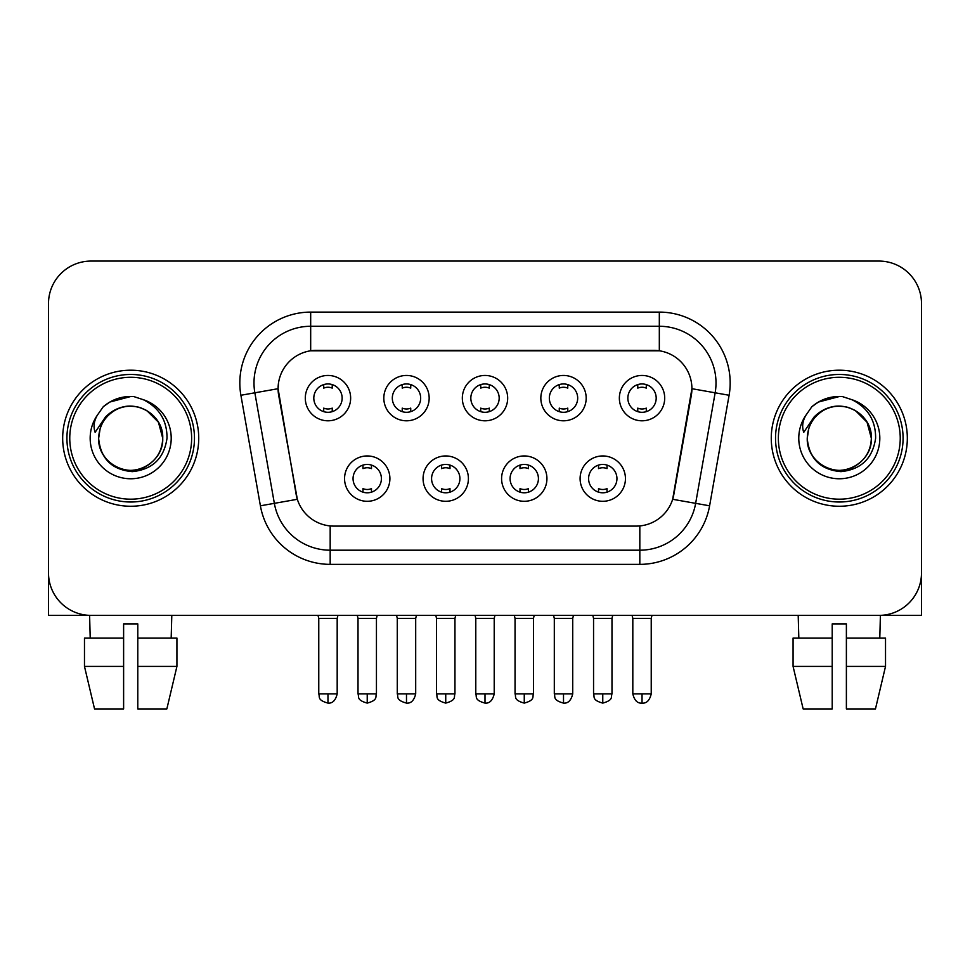 <?xml version="1.0" encoding="UTF-8"?>
<svg xmlns="http://www.w3.org/2000/svg" width="970" height="970" viewBox="0 0 970 970"><rect width="100%" height="100%" fill="white"/><g stroke="black" fill="none" stroke-linecap="round" stroke-linejoin="round"><path stroke-width="1.45" d="M468.413 478.622A22.674 22.674 0 0 1 445.739 501.296A22.674 22.674 0 0 1 423.065 478.622A22.674 22.674 0 0 1 445.739 455.948A22.674 22.674 0 0 1 468.413 478.622M431.577 478.622A14.174 14.174 0 0 0 445.739 492.796A14.174 14.174 0 0 0 459.913 478.622A14.174 14.174 0 0 0 445.739 464.448A14.174 14.174 0 0 0 431.577 478.622M546.934 478.622A22.674 22.674 0 0 1 524.261 501.296A22.674 22.674 0 0 1 501.587 478.622A22.674 22.674 0 0 1 524.261 455.948A22.674 22.674 0 0 1 546.934 478.622M510.087 478.622A14.174 14.174 0 0 0 524.261 492.796A14.174 14.174 0 0 0 538.423 478.622A14.174 14.174 0 0 0 524.261 464.448A14.174 14.174 0 0 0 510.087 478.622M625.444 478.622A22.674 22.674 0 0 1 602.77 501.296A22.674 22.674 0 0 1 580.096 478.622A22.674 22.674 0 0 1 602.77 455.948A22.674 22.674 0 0 1 625.444 478.622M588.596 478.622A14.174 14.174 0 0 0 602.77 492.796A14.174 14.174 0 0 0 616.944 478.622A14.174 14.174 0 0 0 602.77 464.448A14.174 14.174 0 0 0 588.596 478.622M389.904 478.622A22.674 22.674 0 0 1 367.23 501.296A22.674 22.674 0 0 1 344.556 478.622A22.674 22.674 0 0 1 367.23 455.948A22.674 22.674 0 0 1 389.904 478.622M353.056 478.622A14.174 14.174 0 0 0 367.23 492.796A14.174 14.174 0 0 0 381.404 478.622A14.174 14.174 0 0 0 367.23 464.448A14.174 14.174 0 0 0 353.056 478.622M429.164 398.124A22.674 22.674 0 0 1 406.491 420.798A22.674 22.674 0 0 1 383.817 398.124A22.674 22.674 0 0 1 406.491 375.451A22.674 22.674 0 0 1 429.164 398.124M392.316 398.124A14.174 14.174 0 0 0 406.491 412.298A14.174 14.174 0 0 0 420.665 398.124A14.174 14.174 0 0 0 406.491 383.95A14.174 14.174 0 0 0 392.316 398.124M507.674 398.124A22.674 22.674 0 0 1 485 420.798A22.674 22.674 0 0 1 462.326 398.124A22.674 22.674 0 0 1 485 375.451A22.674 22.674 0 0 1 507.674 398.124M470.826 398.124A14.174 14.174 0 0 0 485 412.298A14.174 14.174 0 0 0 499.174 398.124A14.174 14.174 0 0 0 485 383.95A14.174 14.174 0 0 0 470.826 398.124M586.183 398.124A22.674 22.674 0 0 1 563.509 420.798A22.674 22.674 0 0 1 540.836 398.124A22.674 22.674 0 0 1 563.509 375.451A22.674 22.674 0 0 1 586.183 398.124M549.335 398.124A14.174 14.174 0 0 0 563.509 412.298A14.174 14.174 0 0 0 577.683 398.124A14.174 14.174 0 0 0 563.509 383.95A14.174 14.174 0 0 0 549.335 398.124M664.705 398.124A22.674 22.674 0 0 1 642.031 420.798A22.674 22.674 0 0 1 619.357 398.124A22.674 22.674 0 0 1 642.031 375.451A22.674 22.674 0 0 1 664.705 398.124M627.857 398.124A14.174 14.174 0 0 0 642.031 412.298A14.174 14.174 0 0 0 656.193 398.124A14.174 14.174 0 0 0 642.031 383.95A14.174 14.174 0 0 0 627.857 398.124M350.643 398.124A22.674 22.674 0 0 1 327.969 420.798A22.674 22.674 0 0 1 305.295 398.124A22.674 22.674 0 0 1 327.969 375.451A22.674 22.674 0 0 1 350.643 398.124M313.807 398.124A14.174 14.174 0 0 0 327.969 412.298A14.174 14.174 0 0 0 342.143 398.124A14.174 14.174 0 0 0 327.969 383.95A14.174 14.174 0 0 0 313.807 398.124M260.396 505.806L240.899 395.263A70.858 70.858 0 0 1 310.679 312.097L659.321 312.097A70.858 70.858 0 0 1 729.101 395.263L709.603 505.806A70.858 70.858 0 0 1 639.824 564.358L330.176 564.358A70.858 70.858 0 0 1 260.396 505.806L297.341 499.295L278.669 395.275A38.266 38.266 0 0 1 316.353 350.364L653.647 350.364A38.266 38.266 0 0 1 691.331 395.275L673.835 494.482A38.266 38.266 0 0 1 636.15 526.104L333.85 526.104A38.266 38.266 0 0 1 296.165 494.482L278.087 388.703L254.855 392.801A56.684 56.684 0 0 1 310.679 326.272L659.321 326.272A56.684 56.684 0 0 1 715.145 392.801L695.648 503.345A56.684 56.684 0 0 1 639.824 550.196L330.176 550.196A56.684 56.684 0 0 1 274.352 503.345L254.855 392.801A56.684 56.684 0 0 1 253.994 382.956M62.674 438.234A68.021 68.021 0 0 0 130.695 506.255A68.021 68.021 0 0 0 198.729 438.234A68.021 68.021 0 0 0 130.695 370.2A68.021 68.021 0 0 0 62.674 438.234A68.021 68.021 0 0 0 130.695 506.255A68.021 68.021 0 0 0 198.729 438.234A68.021 68.021 0 0 0 130.695 370.2A68.021 68.021 0 0 0 62.674 438.234M771.271 438.234A68.021 68.021 0 0 0 839.305 506.255A68.021 68.021 0 0 0 907.326 438.234A68.021 68.021 0 0 0 839.305 370.2A68.021 68.021 0 0 0 771.271 438.234A68.021 68.021 0 0 0 839.305 506.255A68.021 68.021 0 0 0 907.326 438.234A68.021 68.021 0 0 0 839.305 370.2A68.021 68.021 0 0 0 771.271 438.234M310.679 312.097L310.679 350.788L659.321 350.788L659.321 312.097M278.087 388.63L278.511 382.956M636.15 526.104L333.85 526.104M715.145 392.801L691.913 388.703L672.659 499.295L695.648 503.345L715.145 392.801L729.101 395.263M673.835 494.482L673.604 495.682M296.396 495.682L296.165 494.482M921.5 303.598A42.51 42.51 0 0 0 878.99 261.075L91.01 261.075A42.51 42.51 0 0 0 48.5 303.598L48.5 572.87A42.51 42.51 0 0 0 91.01 615.38L878.99 615.38A42.51 42.51 0 0 0 921.5 572.87L921.5 303.598L921.5 615.38L757.109 615.38M48.5 303.598L48.5 615.38L212.891 615.38M878.99 261.075L91.01 261.075M91.01 615.38L878.99 615.38M323.725 411.644L323.725 408.127A10.876 10.876 0 0 0 332.225 408.127L332.225 411.644M327.969 693.902L318.766 693.902C320.064 696.751 316.79 700 327.969 703.104L327.969 693.902L337.184 693.902L337.184 618.363L318.766 618.363L318.014 615.38M337.184 618.363L337.924 615.38M332.225 384.605L332.225 388.121A10.876 10.876 0 0 0 323.725 388.121L323.725 384.605M362.974 492.142L362.974 488.625A10.876 10.876 0 0 0 371.486 488.625L371.486 492.142M367.23 693.902L358.015 693.902C359.324 696.751 356.051 700 367.23 703.104L367.23 693.902L376.445 693.902L376.445 618.363L358.015 618.363L357.275 615.38M376.445 618.363L377.184 615.38M371.486 465.103L371.486 468.619A10.876 10.876 0 0 0 362.974 468.619L362.974 465.103M402.235 411.644L402.235 408.127A10.876 10.876 0 0 0 410.734 408.127L410.734 411.644M406.491 693.902L397.276 693.902C398.573 696.751 395.311 700 406.491 703.104L406.491 693.902L415.693 693.902L415.693 618.363L397.276 618.363L396.536 615.38M415.693 618.363L416.445 615.38M410.734 384.605L410.734 388.121A10.876 10.876 0 0 0 402.235 388.121L402.235 384.605M480.744 411.644L480.744 408.127A10.876 10.876 0 0 0 489.256 408.127L489.256 411.644M485 693.902L475.785 693.902C477.094 696.751 473.821 700 485 703.104L485 693.902L494.215 693.902L494.215 618.363L475.785 618.363L475.045 615.38M494.215 618.363L494.955 615.38M489.256 384.605L489.256 388.121A10.876 10.876 0 0 0 480.744 388.121L480.744 384.605M559.266 411.644L559.266 408.127A10.876 10.876 0 0 0 567.765 408.127L567.765 411.644M563.509 693.902L554.307 693.902C555.604 696.751 552.33 700 563.509 703.104L563.509 693.902L572.724 693.902L572.724 618.363L554.307 618.363L553.555 615.38M572.724 618.363L573.464 615.38M567.765 384.605L567.765 388.121A10.876 10.876 0 0 0 559.266 388.121L559.266 384.605M637.775 411.644L637.775 408.127A10.876 10.876 0 0 0 646.275 408.127L646.275 411.644M642.031 693.902L632.816 693.902C634.428 700.461 637.496 703.541 642.031 703.104L642.031 693.902L651.234 693.902L651.234 618.363L632.816 618.363L632.076 615.38M651.234 618.363L651.986 615.38M646.275 384.605L646.275 388.121A10.876 10.876 0 0 0 637.775 388.121L637.775 384.605M441.495 492.142L441.495 488.625A10.876 10.876 0 0 0 449.995 488.625L449.995 492.142M445.739 693.902L436.536 693.902C437.834 696.751 434.56 700 445.739 703.104L445.739 693.902L454.954 693.902L454.954 618.363L436.536 618.363L435.785 615.38M454.954 618.363L455.694 615.38M449.995 465.103L449.995 468.619A10.876 10.876 0 0 0 441.495 468.619L441.495 465.103M520.005 492.142L520.005 488.625A10.876 10.876 0 0 0 528.505 488.625L528.505 492.142M524.261 693.902L515.046 693.902C516.343 696.751 513.082 700 524.261 703.104L524.261 693.902L533.464 693.902L533.464 618.363L515.046 618.363L514.306 615.38M533.464 618.363L534.215 615.38M528.505 465.103L528.505 468.619A10.876 10.876 0 0 0 520.005 468.619L520.005 465.103M598.514 492.142L598.514 488.625A10.876 10.876 0 0 0 607.026 488.625L607.026 492.142M602.77 693.902L593.555 693.902C594.865 696.751 591.591 700 602.77 703.104L602.77 693.902L611.985 693.902L611.985 618.363L593.555 618.363L592.815 615.38M611.985 618.363L612.725 615.38M607.026 465.103L607.026 468.619A10.876 10.876 0 0 0 598.514 468.619L598.514 465.103M194.473 438.234A63.777 63.777 0 0 0 130.695 374.456A63.777 63.777 0 0 0 66.918 438.234A63.777 63.777 0 0 0 130.695 502.011A63.777 63.777 0 0 0 194.473 438.234M191.636 438.234A60.94 60.94 0 0 0 130.695 377.294A60.94 60.94 0 0 0 69.755 438.234A60.94 60.94 0 0 0 130.695 499.174A60.94 60.94 0 0 0 191.636 438.234M100.14 428.607L98.625 438.234C100.577 458.713 111.817 469.844 132.344 471.638C152.52 469.541 164.075 458.41 167.01 438.234C167.155 420.556 159.262 407.715 143.354 399.713L133.787 396.572C122.232 395.881 112.047 399.276 103.232 406.757L97.449 415.039C93.932 420.98 93.156 426.739 95.133 432.329L105.451 417.027C115.066 407.412 126.512 404.235 139.777 407.509A32.034 32.034 0 0 0 100.14 428.607L98.661 438.234C99.098 426.145 104.433 416.906 114.678 410.492C134.648 397.7 163.833 414.542 162.73 438.234C162.305 450.31 156.958 459.562 146.712 465.976C126.743 478.768 97.57 461.926 98.661 438.234C99.098 426.145 104.433 416.906 114.678 410.492C134.648 397.7 163.833 414.542 162.73 438.234C162.305 450.31 156.958 459.562 146.712 465.976C126.743 478.768 97.57 461.926 98.661 438.234L100.14 428.607M162.73 438.234C162.305 450.31 156.958 459.562 146.712 465.976C126.743 478.768 97.57 461.926 98.661 438.234C99.098 450.31 104.433 459.562 114.678 465.976C134.648 478.768 163.833 461.926 162.73 438.234L158.437 422.217L146.712 410.492L139.777 407.509L146.712 410.492L158.437 422.217L162.73 438.234L158.437 422.217L146.712 410.492L139.777 407.509L146.712 410.492L158.437 422.217L162.73 438.234L158.437 422.217L146.712 410.492L139.777 407.509L146.712 410.492L158.437 422.217L162.73 438.234L158.437 422.217L146.712 410.492L139.777 407.509L146.712 410.492L158.437 422.217L162.73 438.234C161.735 422.847 154.084 412.602 139.777 407.509M133.981 470.098L132.963 470.183M103.317 406.672L109.804 402.053L131.023 396.451L109.804 402.053L103.317 406.672L109.804 402.053L131.023 396.451L109.804 402.053L103.317 406.672L109.804 402.053L131.023 396.451L109.804 402.053L103.317 406.672L109.804 402.053L131.023 396.451L109.804 402.053L103.317 406.672L109.804 402.053L131.023 396.451L109.804 402.053L103.317 406.672L109.804 402.053L131.023 396.451L109.804 402.053L103.317 406.672L109.804 402.053L131.023 396.451M903.082 438.234A63.777 63.777 0 0 0 839.305 374.456A63.777 63.777 0 0 0 775.527 438.234A63.777 63.777 0 0 0 839.305 502.011A63.777 63.777 0 0 0 903.082 438.234M900.245 438.234A60.94 60.94 0 0 0 839.305 377.294A60.94 60.94 0 0 0 778.364 438.234A60.94 60.94 0 0 0 839.305 499.174A60.94 60.94 0 0 0 900.245 438.234M808.75 428.607L807.222 438.234C809.186 458.713 820.426 469.844 840.954 471.638C861.117 469.541 872.673 458.41 875.619 438.234C875.752 420.556 867.871 407.715 851.963 399.713L842.384 396.572C830.829 395.881 820.644 399.276 811.829 406.757L806.058 415.039C802.529 420.98 801.766 426.739 803.742 432.329L814.06 417.027C823.676 407.412 835.109 404.235 848.386 407.509A32.034 32.034 0 0 0 808.75 428.607L807.27 438.234C807.695 426.145 813.042 416.906 823.287 410.492C843.257 397.7 872.43 414.542 871.339 438.234C870.902 450.31 865.567 459.562 855.322 465.976C835.352 478.768 806.167 461.926 807.27 438.234C807.695 426.145 813.042 416.906 823.287 410.492C843.257 397.7 872.43 414.542 871.339 438.234C870.902 450.31 865.567 459.562 855.322 465.976C835.352 478.768 806.167 461.926 807.27 438.234C807.695 426.145 813.042 416.906 823.287 410.492C843.257 397.7 872.43 414.542 871.339 438.234C872.43 461.926 843.257 478.768 823.287 465.976C813.042 459.562 807.695 450.31 807.27 438.234C807.695 426.145 813.042 416.906 823.287 410.492C843.257 397.7 872.43 414.542 871.339 438.234C870.902 450.31 865.567 459.562 855.322 465.976C835.352 478.768 806.167 461.926 807.27 438.234C807.695 426.145 813.042 416.906 823.287 410.492C843.257 397.7 872.43 414.542 871.339 438.234C870.902 450.31 865.567 459.562 855.322 465.976C835.352 478.768 806.167 461.926 807.27 438.234L808.75 428.607M855.322 410.492L848.386 407.509L855.322 410.492L867.047 422.217L871.339 438.234C870.902 450.31 865.567 459.562 855.322 465.976C835.352 478.768 806.167 461.926 807.27 438.234C806.167 461.926 835.352 478.768 855.322 465.976C865.567 459.562 870.902 450.31 871.339 438.234C872.43 461.926 843.257 478.768 823.287 465.976C813.042 459.562 807.695 450.31 807.27 438.234M848.386 407.509L855.322 410.492L867.047 422.217L871.339 438.234L867.047 422.217L855.322 410.492L848.386 407.509L855.322 410.492L867.047 422.217L871.339 438.234C870.345 422.847 862.694 412.602 848.386 407.509M842.578 470.098L841.572 470.183M811.914 406.672L818.413 402.053L839.632 396.451L818.413 402.053L811.914 406.672L818.413 402.053L839.632 396.451L818.413 402.053L811.914 406.672L818.413 402.053L839.632 396.451L818.413 402.053L811.914 406.672L818.413 402.053L839.632 396.451L818.413 402.053L811.914 406.672L818.413 402.053L839.632 396.451L818.413 402.053L811.914 406.672L818.413 402.053L839.632 396.451L818.413 402.053L811.914 406.672L818.413 402.053L839.632 396.451M123.614 638.054L123.614 666.402L84.475 666.402L94.539 708.924L84.475 666.402L84.475 638.054L123.614 638.054L123.614 623.892L137.788 623.892L137.788 638.054L176.928 638.054L176.928 666.402L166.852 708.924L176.928 666.402L137.788 666.402L137.788 638.054M171.799 615.38L171.181 638.054M123.614 666.402L123.614 708.924L94.539 708.924M166.852 708.924L137.788 708.924L137.788 666.402M89.604 615.38L90.21 638.054M793.072 638.054L793.072 666.402L803.148 708.924L793.072 666.402L793.072 638.054L832.212 638.054L832.212 623.892L846.386 623.892L846.386 638.054L885.525 638.054L885.525 666.402L875.461 708.924L885.525 666.402L846.386 666.402L846.386 638.054M880.396 615.38L879.79 638.054M832.212 638.054L832.212 708.924L803.148 708.924M793.072 666.402L832.212 666.402M875.461 708.924L846.386 708.924L846.386 666.402M798.201 615.38L798.819 638.054M639.824 525.922L639.824 564.358M330.176 564.358L330.176 525.922M240.899 395.263L254.855 392.801M695.648 503.345L709.603 505.806M97.449 415.039A40.546 40.546 0 0 0 130.695 478.768A40.546 40.546 0 0 0 143.354 399.713M806.058 415.039A40.546 40.546 0 0 0 839.305 478.768A40.546 40.546 0 0 0 851.963 399.713M318.766 693.902L318.766 618.363M337.184 693.902C335.571 700.461 332.504 703.541 327.969 703.104M358.015 693.902L358.015 618.363M376.445 693.902C375.135 696.751 378.409 700 367.23 703.104M397.276 693.902L397.276 618.363M415.693 693.902C414.093 700.461 411.025 703.541 406.491 703.104M475.785 693.902L475.785 618.363M494.215 693.902C492.602 700.461 489.535 703.541 485 703.104M554.307 693.902L554.307 618.363M572.724 693.902C571.112 700.461 568.044 703.541 563.509 703.104M632.816 693.902L632.816 618.363M651.234 693.902C649.633 700.461 646.566 703.541 642.031 703.104M436.536 693.902L436.536 618.363M454.954 693.902C453.657 696.751 456.918 700 445.739 703.104M515.046 693.902L515.046 618.363M533.464 693.902C532.166 696.751 535.44 700 524.261 703.104M593.555 693.902L593.555 618.363M611.985 693.902C610.676 696.751 613.949 700 602.77 703.104"/></g></svg>
